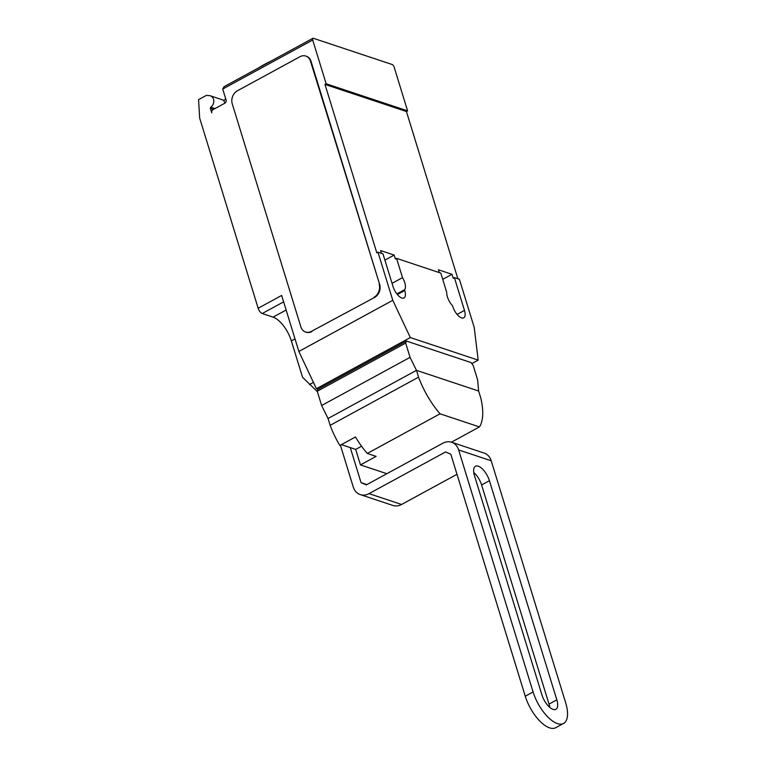 <?xml version="1.0" encoding="UTF-8"?>
<svg xmlns="http://www.w3.org/2000/svg" width="766" height="766" viewBox="0 0 766 766"><rect width="100%" height="100%" fill="white"/><g stroke="black" fill="none" stroke-linecap="round" stroke-linejoin="round"><path stroke-width="1.15" d="M549.749 707.372A13.606 5.927 61.4 0 0 549.011 704.107L481.594 484.955A13.606 5.927 61.4 0 0 473.752 472.469A13.606 5.927 -118.6 0 1 481.594 484.955L549.011 704.107A13.606 5.927 -118.6 0 1 549.749 707.372M556.834 699.846A13.606 5.927 -118.6 0 1 555.877 709.316A13.606 5.927 -118.6 0 1 541.907 694.877L474.489 475.724A13.606 5.927 -118.6 0 1 475.437 466.255A13.606 5.927 -118.6 0 1 489.417 480.694L556.834 699.846L549.011 704.107M533.079 691.947A29.692 12.926 -118.6 0 0 563.575 723.439A29.692 12.926 -118.6 0 0 565.662 702.776L491.207 460.778A14.851 12.112 -71.6 0 0 484.16 453.079L451.576 442.241A14.851 12.112 108.4 0 1 458.633 449.939L533.079 691.947L525.256 696.208L450.81 454.2L445.544 451.959L369.011 493.639A14.851 12.112 108.4 0 1 360.279 494.606A14.851 12.112 108.4 0 1 353.231 486.908L340.391 445.19M360.279 494.606L392.862 505.445A14.851 12.112 -71.6 0 0 401.585 504.478L456.996 474.307M350.273 447.603L361.054 482.647L366.311 484.897L442.853 443.208A14.851 12.112 108.4 0 1 451.576 442.241M366.876 484.591L361.054 482.647M525.256 696.208A29.692 12.926 61.4 0 0 555.743 727.7L563.575 723.439M361.552 446.214L355.692 449.403L341.387 444.644M418.571 377.159L416.474 370.342L410.059 357.349L405.674 343.082L406.468 341.081L471.09 362.577L473.216 365.554L477.601 379.821L478.635 391.014L480.732 397.832A55.324 24.081 -118.6 0 1 479.459 426.921L440.067 413.812A55.324 24.081 -118.6 0 1 418.571 377.159L330.146 425.322A55.324 24.081 61.4 0 0 339.826 445.496L355.472 436.974A55.324 24.081 61.4 0 0 367.287 453.453L376.116 456.383L360.46 464.914L355.692 449.403M440.067 413.812L367.287 453.453M406.468 341.081L318.034 389.243L317.239 391.244L321.634 405.501L328.049 418.504L330.146 425.322M405.674 343.082L317.239 391.244M410.059 357.349L321.634 405.501M478.635 391.014L416.474 370.342L328.049 418.504M360.46 464.914L386.878 473.694M479.459 426.921L451.423 442.193M258.879 67.724A56.923 21.659 -17.1 0 1 264.73 64.277A56.923 21.659 -17.1 0 1 271.164 61.031M318.034 389.243L316.415 388.697L298.864 351.45L281.639 295.456L258.161 308.248L199.667 118.098L198.557 99.647L206.38 95.386L209.424 95.635A6.434 5.247 108.4 0 1 210.43 95.836A6.434 5.247 108.4 0 1 213.484 99.178A6.434 5.247 108.4 0 1 210.813 107.211A0.986 0.804 -71.6 0 0 210.401 108.446L211.761 112.88A2.47 2.02 108.4 0 1 213.044 109.624L224.783 103.238A2.47 2.02 -71.6 0 0 226.066 99.982L222.705 89.047L312.7 40.033A2.47 1.072 -118.6 0 1 312.873 38.31A2.47 1.072 -118.6 0 1 313.39 38.3L392.115 64.488A2.47 1.072 -118.6 0 1 394.145 67.13L407.598 110.869L406.42 111.51L457.877 278.776M258.161 308.248A4.95 2.154 61.4 0 0 262.221 313.524L273.079 317.134A22.271 9.69 -118.6 0 1 291.348 340.88L302.541 377.245L317.363 391.646M225.673 98.709L223.768 100.786A6.683 5.448 108.4 0 1 224.917 103.161M312.873 38.31L224.007 86.711L222.705 89.047M306.065 56.157A9.901 8.072 108.4 0 1 306.343 56.234A9.901 8.072 108.4 0 1 311.044 61.366L379.668 284.454L310.498 61.184A9.901 8.072 108.4 0 0 305.797 56.062A9.901 8.072 108.4 0 0 299.985 56.703L237.374 90.8A9.901 8.072 108.4 0 0 232.242 103.803L300.875 326.9A9.901 8.072 108.4 0 0 305.577 332.023L306.113 332.205A9.901 8.072 108.4 0 1 305.845 332.109M379.668 284.454A9.901 8.072 108.4 0 1 374.536 297.467L311.389 331.381A9.901 8.072 108.4 0 1 305.577 332.023M311.389 331.381L374.536 297.467M379.132 284.272A9.901 8.072 108.4 0 1 374 297.285M313.428 382.368L309.407 384.57M384.915 260.124L394.184 255.078L395.39 259.013L396.568 258.372L402.495 277.646L392.058 283.324M381.468 253.355L380.606 250.559L394.184 255.078M439.282 272.591L438.43 269.795L451.997 274.314L453.213 278.25L454.382 277.608L464.474 310.421A10.638 4.634 -118.6 0 1 463.727 317.823A10.638 4.634 -118.6 0 1 452.802 306.534L452.562 305.73A10.638 4.634 -118.6 0 1 446.741 292.363L440.814 273.098L396.568 258.372M406.42 111.51L324.985 84.413L326.163 83.781L312.7 40.033M298.864 351.45L392.776 300.31L377.973 252.186L376.795 252.828L324.985 84.413M402.495 277.646A10.638 4.634 -118.6 0 1 404.505 289.749L404.754 290.553A10.638 4.634 -118.6 0 1 404.008 297.955A10.638 4.634 -118.6 0 1 393.082 286.666L382.99 253.862L377.973 252.186M396.865 293.914L404.505 289.749M311.934 331.563A9.901 8.072 108.4 0 1 306.113 332.205M454.382 277.608L459.409 279.284L474.211 327.398L478.185 360.135L410.327 337.557L392.776 300.31M442.738 279.36L451.997 274.314M326.163 83.781L407.598 110.869M316.415 388.697L410.327 337.557M471.827 363.601L478.185 360.135M481.594 484.955L489.417 480.694M491.207 460.778L458.633 449.939M401.585 504.478L369.011 493.639M214.949 108.59L210.813 107.211M210.401 108.446L213.388 109.442M310.498 61.184L311.044 61.366M283.611 301.871L262.221 313.524M294.996 338.898L291.348 340.88M286.12 310.029L273.079 317.134M397.382 294.565L404.754 290.553M457.111 314.433L464.474 310.421M210.43 95.836L224.122 100.394M305.797 56.062L306.343 56.234"/></g></svg>
